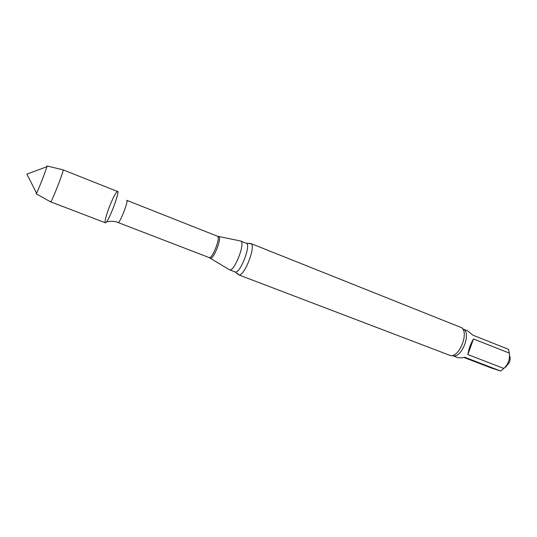<?xml version="1.0" encoding="UTF-8"?>
<svg xmlns="http://www.w3.org/2000/svg" width="537" height="537" viewBox="0 0 537 537"><rect width="100%" height="100%" fill="white"/><g stroke="black" fill="none" stroke-linecap="round" stroke-linejoin="round"><path stroke-width="0.81" d="M463.867 357.454L491.61 368.1L500.692 371.054L464.814 357.273C461.37 357.964 458.873 358.025 457.302 357.454L452.389 355.575C461.33 359.85 472.271 331.826 462.793 328.913L462.619 328.832M473.486 338.948L467.861 354.561L503.82 368.442C508.264 364.368 510.09 359.253 509.318 353.098L473.486 338.948C470.681 343.606 468.808 348.808 467.861 354.561M462.793 328.913L467.7 330.866L472.788 335.135L508.485 349.305L509.318 353.098M505.72 367.16L509.492 362.133C510.372 359.495 510.365 357.3 509.472 355.554M50.538 201.805L105.393 222.808C108.051 223.902 121.785 186.97 116.965 191.743C115.046 193.85 112.488 198.985 109.28 207.134C106.454 214.652 105.051 219.68 105.064 222.217L105.393 222.808C107.642 224.083 120.281 191.534 117.549 191.501L63.024 169.826M229.057 269.527L229.494 269.796C234.199 272.293 245.872 242.375 240.724 241.026L240.22 240.925M237.448 273.393L238.73 274.863C244.12 277.152 256.464 245.523 250.947 243.556L249.014 243.764M238.562 274.81L450.583 355.622C459.504 357.266 469.177 332.49 461.505 327.651L250.786 243.483M500.692 371.054L503.82 368.442M36.355 192.749L36.167 193.823L36.583 193.186C38.349 189.97 46.034 170.269 46.914 166.712L46.988 165.96L46.451 166.879M50.585 201.852L50.626 201.852C51.659 202.342 64.212 170.189 63.118 169.846L63.084 169.82M118.039 222.519C119.711 223.855 128.846 200.455 126.705 200.308L217.451 236.226C221.002 236.965 212.243 259.425 209.121 257.559L118.039 222.519C114.388 220.553 106.702 221.606 106.548 221.855M210.088 258.008L210.356 258.163C213.551 259.821 222.237 237.569 218.76 236.622L218.458 236.555M229.453 269.775L235.038 271.917C239.831 274.675 251.631 244.436 246.241 243.221L240.677 241.012M229.494 269.796L209.121 257.559M240.724 241.026L217.451 236.226M235.038 271.917L238.73 274.863M246.241 243.221L250.947 243.556M46.914 166.712L26.85 174.129L36.583 193.186M36.18 193.817L50.626 201.852M47.048 165.973L63.118 169.846"/></g></svg>
